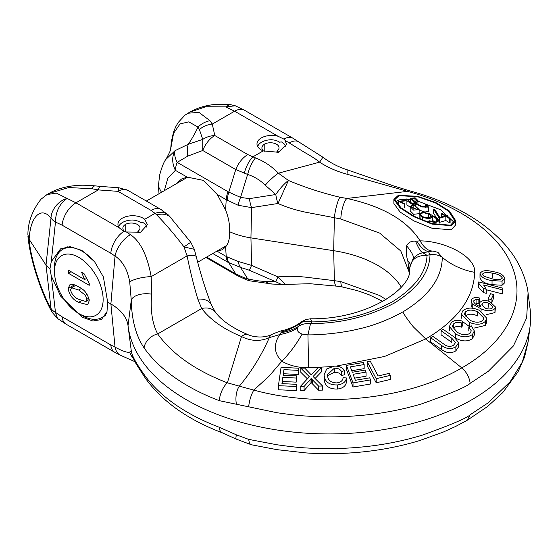 <?xml version="1.0" encoding="UTF-8"?>
<svg xmlns="http://www.w3.org/2000/svg" width="558" height="558" viewBox="0 0 558 558"><rect width="100%" height="100%" fill="white"/><g stroke="black" fill="none" stroke-linecap="round" stroke-linejoin="round"><path stroke-width="0.84" d="M395.552 201.787L399.089 199.841L405.764 199.262M406.538 199.29L410.507 199.631M416.68 200.685L440.611 209.773L454.247 222.496M399.089 195.663L417.816 196.779L435.386 202.896L448.576 211.168L454.686 220.584L450.508 225.209L431.801 223.549L414.21 216.316L400.972 207.785L394.911 199.478L399.089 195.663M126.408 231.982L122.258 230.273L119.335 227.859A14.745 8.516 180 0 1 117.94 224.239A14.745 8.516 180 0 1 127.043 216.371A14.745 8.516 180 0 1 143.113 218.22A14.745 8.516 180 0 1 144.71 219.301L147.438 224.588L140.595 232.219L126.408 231.982L130.419 234.66A19.663 10.149 125.9 0 0 115.039 256.024C122.795 261.332 127.691 270.009 129.728 282.055L131.269 300.26L128.026 325.684A201.564 116.371 180 0 0 128.089 326.214A201.564 116.371 180 0 0 186.567 399.849A201.564 116.371 180 0 0 399.249 426.661A201.564 116.371 180 0 0 530.1 326.214A201.564 116.371 180 0 0 530.1 308.916L528.063 293.117L526.661 317.872L513.374 345.988L488.327 371.279L470.164 383.318C466.976 386.61 450.906 393.432 421.96 403.776C403.685 409.244 384.922 412.983 365.678 414.985C345.228 417.077 325.391 417.426 306.154 416.031C299.995 415.759 290.237 414.643 276.887 412.704L219.301 400.672A14.745 6.619 -69.2 0 1 227.357 382.816C195.614 370.568 172.387 354.274 157.684 333.935C152.278 323.612 150.269 310.367 151.657 294.206A14.745 7.205 178.8 0 0 131.269 300.26C131.695 319.992 135.971 335.881 144.103 347.927A14.745 11.146 -35.3 0 1 157.684 333.935L201.682 308.532C210.533 319.957 223.8 329.29 241.495 336.516A17.207 8.056 -68 0 1 247.94 334.612L247.94 334.612C251.072 336.334 262.86 339.138 272.262 334.256L272.262 334.256A17.207 9.367 -115.9 0 0 269.34 337.604C261.43 355.474 251.435 371.663 239.347 386.164L227.357 382.816L241.495 336.516C251.002 341.294 260.286 341.656 269.34 337.604L279.746 334.57L281.434 332.017L283.283 330.434M81.838 317.021L60.655 296.159L51.266 275.924L49.962 268.789L51.266 261.688L60.55 248.875L70.008 246.65L81.838 250.382L94.616 261.779L103.39 276.935L107.659 302.108L106.976 311.824L101.354 319.553L92.935 321.024L81.838 317.021M386.073 299.562L379.656 295.496L340.826 281.609L334.381 280.667L333.684 250.688A98.32 56.77 180 0 1 377.766 265.385A98.32 56.77 180 0 1 401.251 287.119M212.772 253.52L228.041 262.33A19.663 11.355 -60 0 1 226.213 256.478L238.126 261.451L251.581 265.399L250.94 237.889L333.684 250.688L334.381 217.704L340.826 219.05L379.656 233.084L400.825 251.03L409.167 272.164L409.9 267.149A14.745 13.462 -172.5 0 1 409.99 266.166L409.99 266.166A14.745 13.462 -172.5 0 1 410.088 265.573L413.457 258.361A14.745 10.909 -135.9 0 0 412.16 261.395L409.9 267.149A101.675 58.702 180 0 1 409.788 269.312C411.748 289.037 365.895 319.65 310.548 318.778L311.706 321.917C340.959 321.631 367.813 314.942 392.267 301.857C414.936 287.733 426.521 272.234 427.023 255.341C419.965 255.229 415.006 257.245 412.16 261.395M128.026 325.684A58.995 34.059 180 0 0 128.005 325.53A58.995 34.059 180 0 0 110.889 303.977L115.039 347.139L110.791 344.935A19.663 11.355 -60 0 0 114.788 352.3L120.654 355.341A19.663 12.681 -65.3 0 1 115.039 347.139C122.795 351.31 127.691 352.935 129.728 352.007L131.269 350.843C131.695 355.223 135.971 363.119 144.103 374.523A14.745 11.146 144.7 0 0 145.645 378.589L136.124 363.935C133.285 357.992 133.285 359.826 131.297 351.045L128.089 326.214M261.311 149.976A14.745 8.516 180 0 1 256.987 143.957A14.745 8.516 180 0 1 278.01 136.25L283.757 139.033L285.082 140.372L286.484 144.313L278.512 152.271L263.195 150.897A14.745 8.516 180 0 1 261.311 149.976M176.37 183.708L181.496 179.048L187.111 177.102L203.182 180.332L217.278 194.526L225.606 209.961C228.564 217.515 229.903 224.762 229.61 231.703C229.91 238.175 228.578 243.239 225.606 246.894L222.3 249.719L217.278 251.323L226.213 256.478L225.606 246.894M244.258 173.245A19.663 8.161 -71.2 0 1 252.886 156.854L255.487 157.872A19.663 6.752 108 0 0 247.626 174.431L235.762 169.555L202.749 150.5L202.749 139.388C206.307 137.024 210.317 135.733 214.788 135.517L212.277 124.099A19.663 15.805 162.7 0 0 199.387 129.512L202.749 139.388L188.325 144.243L175.1 150.625C171.808 156.477 171.899 163.041 175.358 170.323L167.825 178.19L164.317 190.669M255.487 157.872C264.269 161.36 271.906 166.465 278.407 173.189L319.581 162.169C327.964 167.54 337.102 171.543 346.985 174.187L407.598 191.366L346.902 198.446L339.955 197.239A14.355 2.553 -78.1 0 0 334.381 217.704L305.533 212.193C295.056 209.913 285.884 207.011 278.01 203.482L251.581 207.618L238.126 205.253A19.663 6.326 -64.3 0 1 240.575 197.393L249.37 198.648A19.663 7.331 81.1 0 0 251.581 207.618L250.94 237.889A58.995 34.059 180 0 1 229.61 231.703M238.126 205.253L226.213 199.68A19.663 11.355 -60 0 1 228.041 191.715L177.186 162.357C174.856 157.781 174.166 153.869 175.1 150.625L165.935 159.337C163.989 161.59 161.876 166.891 159.602 175.254L158.374 186.379L161.471 192.308M265.245 281.309C260.279 281.309 254.413 280.451 247.626 278.735A19.663 7.638 104.2 0 0 250.075 280.876L272.569 284.057A19.663 14.327 -90.1 0 1 265.245 281.309L275.798 281.769L281.462 284.447L285.243 284.399L278.01 276.914C286.638 276.036 295.81 276.119 305.533 277.152L334.381 280.667A14.355 3.599 95.9 0 0 336.607 286.142L342.675 287.049A14.355 3.78 -78.9 0 1 340.826 281.609M249.37 270.253L251.581 265.399L278.01 276.914L275.798 281.769L249.37 270.253L240.575 267.421A19.663 9.723 101 0 1 238.126 261.451M228.041 262.33L240.575 267.421L247.626 278.735L244.258 277.758L235.762 273.922L228.822 262.797A19.663 10.288 -58.8 0 1 227.413 257.175M339.955 197.239C322.14 193.019 304.975 187.425 288.437 180.457C284.036 183.903 279.823 188.59 275.798 194.512L265.245 185.2C260.279 180.248 254.413 176.656 247.626 174.431L240.575 197.393L228.822 192.126L235.762 169.555A19.663 11.355 -60 0 1 247.808 154.58L214.788 135.517A19.663 11.355 120 0 0 202.749 150.5L187.858 156.08A19.663 11.362 -109.6 0 1 188.325 144.243A127.817 99.254 -90.6 0 0 198.02 127.084L199.387 129.512M283.757 139.033A19.663 11.355 -60 0 1 293.117 138.321L322.733 157.098A14.745 0.725 -52.5 0 1 319.581 162.169C317.265 159.79 307.137 153.785 304.682 152.501L285.082 140.372M144.103 374.523A199.848 115.38 0 0 0 187.781 412.453A199.848 115.38 0 0 0 219.301 427.275L236.459 434.877L248.729 439.39L276.887 444.754C290.237 446.63 299.988 447.69 306.154 447.935C325.391 449.225 345.228 448.792 365.678 446.63C384.922 444.559 403.685 440.778 421.96 435.275C450.906 424.875 466.976 418.04 470.164 414.761L488.334 402.716L510.249 381.609L522.316 362.079L528.07 341.956L530.1 326.214M298.774 141.913A19.663 9.877 124.7 0 0 289.135 143.022M346.985 174.187A14.745 2.727 -71.7 0 0 346.504 169.562A14.745 2.727 -71.7 0 0 346.504 169.555L394.171 186.114L409.656 190.808C438.588 198.648 463.203 210.066 483.514 225.048C495.316 234.137 504.139 242.73 509.991 250.828C519.554 262.553 527.164 281.644 528.07 293.131L528.07 293.131M235.295 105.783L229.819 104.492L225.697 106.885L205.93 106.718L189.797 112.137L187.927 113.218L198.969 112.381L209.947 120.688L212.277 124.099L234.618 111.202A19.663 11.355 120 0 1 244.453 110.226L235.295 105.783L225.697 106.885L234.618 111.202L278.01 136.25M187.927 113.218L184.844 115.283L178.135 122.551L175.547 127.126L173.545 132.1L171.355 141.523L170.65 149.23L173.559 133.334L180.074 123.897L188.799 121.867L198.02 127.084A19.663 16.217 -29 0 1 209.947 120.688M205.93 257.475L237.973 275.973A19.663 11.355 -60 0 1 235.762 273.922L206.6 257.085M249.37 198.648L275.798 194.512A19.663 7.331 81.1 0 0 278.01 203.482L288.437 180.457L278.407 173.189A19.663 4.75 -44.9 0 0 265.245 185.2M250.075 280.876L246.545 279.83A19.663 8.161 -71.2 0 1 244.258 277.758M248.729 439.39A14.745 5.196 102.7 0 0 251.4 444.768L236.397 439.167A14.745 2.888 -62.2 0 1 236.459 434.877M219.301 427.275A14.745 6.619 110.8 0 0 222.126 432.729L222.126 432.729C188.039 419.776 162.545 401.725 145.645 378.589M409.9 266.85L409.167 272.164L407.856 261.144C406.315 256.289 405.917 251.163 406.649 245.771C408.498 242.311 411.476 240.798 415.577 241.216L420.104 240.847C445.298 241.147 475.904 256.603 474.712 272.339C473.686 298.139 457.358 320.355 425.726 338.971L461.808 367.896C504.809 343.456 525.001 306.37 514.058 271.976C503.86 237.324 463.252 206.425 407.598 191.366A14.745 4.917 -74.9 0 1 409.656 190.808M236.459 404.404A14.745 7.317 -87.9 0 1 239.347 386.164L253.799 390.091A14.745 4.59 106.1 0 0 248.729 406.51M470.164 383.318C469.355 377.222 466.572 372.088 461.808 367.896C409.007 399.089 321.931 408.861 253.799 390.091L269.026 376.252L281.79 361.242C273.992 353.326 273.308 344.432 279.746 334.57A63.912 45.17 -158.7 0 0 297.47 328.202C296.793 330.699 298.342 332.666 302.108 334.103L307.932 334.877L308.644 367.778C298.579 367.813 289.623 365.636 281.79 361.242A63.912 28.151 118.3 0 0 302.108 334.103M340.826 219.05A14.355 3.78 -78.9 0 1 346.902 198.446C382.718 206.293 407.124 220.424 420.104 240.847A63.912 23.896 91.4 0 0 432.255 251.072L422.825 252.76C419.246 253.478 416.129 255.341 413.457 258.361A63.912 10.211 -140.5 0 0 406.649 245.771M196.116 257.35A19.663 3.564 166.1 0 0 196.256 256.68C201.187 275.98 206.327 292.225 211.684 305.421L215.367 312.145A17.207 12.855 142.7 0 0 201.682 308.532L197.832 299.144C193.933 286.303 190.355 271.886 187.097 255.892L183.994 246.887C174.368 234.283 165.273 223.625 156.7 214.907L155.019 213.351L144.71 219.301M455.719 220.752L455.719 224.881L451.234 229.805L431.997 228.236L413.799 220.842L400.114 212.054L393.878 203.517L393.878 199.339L400.121 207.897L413.827 216.706L432.011 224.107L451.234 225.676L455.719 220.752L449.455 211.064L435.833 202.554L417.607 196.311L398.363 195.3L393.878 199.339M502.402 293.913L502.402 289.818L483.598 284.964L486.241 289.239L486.241 293.334L483.381 292.601L478.422 287.091L478.722 281.923L502.856 288.158L502.402 293.913L486.241 289.748M488.18 301.041L488.18 298.669L490.496 293.668L493.398 294.603L493.398 298.697L491.661 302.443M472.249 303.852L472.249 307.946L471.119 305.372L471.119 301.278L471.629 299.576C473.093 297.533 475.751 297.03 479.615 298.056L479.615 302.15L478.855 303.796L476.079 303.496L476.079 299.402L473.888 300.539L473.819 302.164C475.249 304.25 477.627 305.812 480.947 306.858L479.441 303.915L479.831 302.548C481.917 300.302 485.181 299.953 489.631 301.515L495.427 306.963L494.974 308.483C491.8 311.378 487.169 311.51 481.073 308.874L472.249 303.852L471.119 301.278M495.427 306.963L494.974 312.578L486.646 314.607M453.759 323.724L452.273 326.486L457.281 332.24C461.961 335.17 466.202 335.518 470.01 333.286L471.287 330.873L468.804 326.939L471.273 325.83L474.321 330.95L474.321 335.037L472.452 338.58C467.646 341.887 461.975 341.677 455.447 337.946L455.447 333.858L449.406 326.465L451.499 322.364C454.345 320.09 458.09 319.713 462.749 321.241L462.749 325.328L461.612 327.176C458.39 326.046 455.774 326.256 453.759 327.811L453.759 323.724C455.767 322.168 458.383 321.959 461.612 323.089L462.749 321.241M451.799 338.246L451.799 342.34L441.078 334.814L441.078 330.72L443.178 329.325L453.912 336.858L458.648 342.668L455.872 346.741C451.227 349.587 446.414 349.113 441.427 345.318L430.692 337.792L432.792 336.341L443.512 343.861C446.812 346.609 450.132 347.097 453.473 345.318L455.558 342.514L451.799 338.246L441.078 330.72M458.641 342.668L458.641 346.762L455.872 350.836C451.227 353.674 446.414 353.2 441.427 349.406L430.692 341.88L430.692 337.792M485.425 325.412L485.425 321.317C481.533 324.826 476.162 325.161 469.292 322.315L461.417 314.14L462.694 310.939C466.711 307.409 472.201 307.172 479.148 310.227L486.653 318.102L486.653 322.189L485.425 325.412L474.44 328.02M469.292 322.315L469.292 326.409L462.749 321.75M504.844 282.627L504.85 278.226L504.844 282.627L502.054 285.257L492.044 284.671C485.279 283.771 481.268 281.448 480.006 277.703M129.728 352.007A14.745 14.473 57.3 0 0 133.362 358.327M124.141 231.186A19.663 11.355 120 0 0 110.791 253.269L115.039 256.024L110.889 303.977L107.659 302.108M151.657 294.206L151.169 276.635A14.745 3.376 170.4 0 0 129.728 282.055M194.351 249.342L183.994 246.887L190.766 242.27L194.351 249.342L196.256 256.68A19.663 3.564 166.1 0 0 187.097 255.892L151.169 276.635C148.498 261.841 142.876 242.897 130.419 234.66M310.548 318.778L305.986 319.525L301.634 321.75L298.565 326.346C301.627 324.191 305.617 323.284 310.534 323.633L307.932 334.877C323.8 334.995 344.279 332.47 357.943 329.115C372.87 325.886 387.831 320.159 402.827 311.936C404.662 315.472 408.17 320.459 413.373 326.897L425.726 338.971L384.553 356.464L336.16 366.139M331.585 366.592L308.644 367.778M296.772 384.329L296.465 390.586L278.421 389.784L278.421 385.669L281.051 367.352L298.53 368.203L298.216 370.359L283.945 369.647L283.136 375.248L296.5 375.89L296.193 378.038L282.829 377.403L281.936 383.632L296.772 384.329L296.465 386.485L278.421 385.669M298.53 368.203L298.216 374.467L283.945 373.755L283.722 375.276M296.5 375.89L296.193 382.146L282.829 381.512L282.522 383.653M315.082 378.505L321.429 371.837L321.429 367.736L313.08 376.51L322.573 386.01L322.573 390.112L318.576 390.181L311.169 382.586L304.075 390.565L300.19 390.705L300.19 386.596L304.075 386.464L304.075 390.565M307.402 378.861L300.832 372.319L300.832 368.21L304.682 368.092L311.252 374.864L317.921 367.785L321.429 367.736M334.298 372.36L334.298 368.259L327.476 374.606L327.637 376.218C328.174 380.556 331.264 382.781 336.906 382.907C340.805 382.335 342.863 380.584 343.093 377.654L346.42 377.982L346.42 382.077C345.855 385.996 342.905 388.312 337.576 389.031C329.883 389.247 325.467 386.457 324.331 380.675L324.142 374.676L326.709 368.971L333.97 366.201C338.887 365.853 342.417 367.331 344.565 370.631L344.565 374.725L341.517 375.555C340.115 373.218 337.716 372.151 334.298 372.36L328.411 375.206M370.498 379.9L370.498 383.995L353.026 387.001L346.448 369.466L346.448 365.364L363.377 362.491L364.158 364.555L350.326 366.885L352.335 372.256L365.288 370.059L366.062 372.109L353.109 374.313L355.348 380.284L369.724 377.836L370.498 379.9L353.026 382.907L353.026 387.001M364.158 364.555L364.158 368.65L351.763 370.728M366.062 372.109L366.062 376.204L354.553 378.157M390.307 379.454L376.211 382.802L367.185 365.818L367.185 361.724L370.17 361.005L378.129 375.98L389.24 373.365L390.307 375.36L390.307 379.454M281.434 332.017A63.912 57 24.2 0 0 300.943 322.754C304.11 321.017 307.702 320.738 311.706 321.917L310.534 323.633C341.022 323.5 368.957 316.637 394.346 303.057C417.879 288.402 429.758 272.269 429.995 254.664L428.446 251.491A63.912 17.835 77.3 0 1 416.714 241.112M402.827 311.936C428.816 296.242 441.971 278.051 442.292 257.364C439.181 255.118 435.087 254.218 429.995 254.664L427.023 255.341L422.825 252.76A63.912 8.935 -102 0 1 415.577 241.216M410.158 265.162A63.912 12.534 9.6 0 0 407.856 261.144M211.684 305.421A17.207 11.83 158.5 0 0 197.832 299.144M483.381 292.601L483.381 288.5L478.422 282.99M486.241 289.239L483.381 288.5M502.856 288.158L502.402 289.818M493.398 294.603L491.089 299.604L491.089 302.136M491.089 299.604L488.18 298.669M481.073 311.211L481.073 308.874M494.974 312.578L494.974 308.483M473.888 302.303L473.888 300.539M478.855 303.796L478.855 299.709L476.079 299.402M479.615 298.056L478.855 299.709M468.804 326.939L468.804 331.034M461.612 327.176L461.612 323.089M472.452 338.58L472.452 334.486C467.646 337.799 461.975 337.59 455.447 333.858M474.321 330.95L472.452 334.486M455.872 350.836L455.872 346.741M433.085 251.121L437.89 252.314L442.292 257.364A63.912 52.836 -178.4 0 0 474.712 272.339M433.008 251.114L432.255 251.072M486.653 318.102L485.425 321.317M502.054 285.257L502.054 281.155L504.844 278.526C503.574 274.829 499.563 272.527 492.819 271.627C486.116 269.863 481.847 270.518 480.006 273.601C481.268 277.347 485.279 279.677 492.044 280.569L502.054 281.155M492.044 280.569L492.044 284.671M479.992 277.996L480.006 273.601M51.266 275.924L55.479 312.41A19.663 12.22 173.4 0 1 51.008 308.414L52.096 312.264L57.46 318.444L66.116 324.205A19.663 11.355 120 0 1 62.119 316.832L55.479 312.41L57.46 318.444M49.962 268.789L46.014 265.106L29.155 239.34L27.9 234.765C27.893 222.307 32.259 210.464 40.992 199.227L47.025 194.568L56.323 193.096L75.951 202.805A19.663 11.355 120 0 0 62.119 225.167L110.791 253.269M51.266 261.688L55.479 222.063C55.619 211.761 59.427 203.928 66.911 198.557C57.99 200.81 51.127 210.394 51.008 218.066A19.663 10.358 6.1 0 0 55.479 222.063L62.119 225.167M296.465 390.586L296.465 386.485M282.829 381.512L282.829 377.403M296.193 382.146L296.193 378.038M283.945 373.755L283.945 369.647M298.216 374.467L298.216 370.359M310.039 383.988L310.039 379.886L304.075 386.464M311.169 382.586L311.169 378.477L310.039 379.886M312.271 383.785L312.271 379.677L311.169 378.477M318.576 390.181L318.576 386.08L312.271 379.677M322.573 386.01L318.576 386.08M300.19 386.596L309.39 376.741L300.832 368.21M341.517 375.555L341.517 371.454L344.565 370.631M334.298 368.259C337.695 368.043 340.094 369.11 341.517 371.454M324.331 380.675L324.142 374.676M337.576 389.031L337.576 384.929C329.883 385.146 325.467 382.356 324.331 376.573M346.42 377.982C345.855 381.895 342.905 384.211 337.576 384.929M353.026 382.907L346.448 365.364M376.211 382.802L376.211 378.708L390.307 375.36M376.211 378.708L367.185 361.724M488.801 303.189L492.881 306.837L492.644 307.646C491.068 309.188 488.689 309.39 485.502 308.246L481.847 304.738L482.126 303.796C483.535 302.269 485.76 302.066 488.801 303.189L488.801 307.284M477.69 311.901L483.8 318.011L482.928 320.194C479.922 322.747 475.869 322.88 470.778 320.599L464.34 314.3L465.205 312.068C468.343 309.53 472.507 309.474 477.69 311.901L477.69 315.988C472.507 313.568 468.343 313.624 465.205 316.163L465.205 312.068M492.672 273.343C497.59 273.859 500.826 275.422 502.388 278.037C500.47 279.983 497.066 280.242 492.191 278.819L484.058 276.322L482.475 274.111C484.393 272.164 487.79 271.906 492.672 273.343L492.672 277.445M171.515 218.38A19.663 13.901 140.7 0 0 171.348 218.171A19.663 13.901 140.7 0 0 156.7 214.907M190.759 242.263L168.774 215.353A19.663 13.831 134.4 0 0 155.019 213.351L151.078 210.422A19.663 11.355 -60 0 1 160.913 209.445L160.913 209.445A19.663 11.355 -60 0 1 163.124 211.496M281.002 332.721A63.912 49.271 -146.2 0 0 298.565 326.346L297.47 328.202M482.126 303.796L482.126 305.756M92.035 188.764A19.663 5.224 -84.1 0 1 95.209 185.87L100.314 186.407A19.663 2.839 95.9 0 0 98.292 189.908L92.035 188.764L68.808 187.53L48.895 193.486L46.733 194.742M119.335 227.859L75.951 202.805L98.292 189.908L118.066 191.359L118.875 187.767L127.901 190.383A19.663 11.355 120 0 0 118.066 191.359L151.078 210.422M428.593 207.123L426.389 204.674L425.545 204.8L427.561 206.976L421.416 206.293L415.815 203.217L417.928 200.51L415.11 197.776L410.507 198.313L414.622 203.084L412.976 204.158L406.273 198.913L405.715 199.394L405.91 200.406L398.433 201.34L404.125 203.879L404.438 203.531L399.465 201.48L406.908 200.754L412.453 204.472L410.207 206.718L413.624 210.129L419.142 209.515L413.736 204.584L415.291 203.565L421.862 206.976L428.593 207.123L428.593 211.273L424.917 212.047L419.79 210.268M419.142 209.515L419.142 213.665L413.631 214.293L410.207 210.882L410.207 206.718M411.448 208.036L406.908 204.919L406.908 200.754M404.438 203.531L404.438 207.695L404.125 203.879M436.67 218.136L433.573 213.247L433.573 209.097L439.299 218.269L445.835 216.364L449.385 218.534L450.111 218.317L450.111 222.454L449.385 222.67L445.835 220.508L439.299 222.405L439.069 222.035M435.449 222.182L432.352 220.298M425.545 204.8L425.545 207.59M405.715 199.394L405.715 200.81M415.291 203.565L415.291 205.525M439.299 218.269L439.299 222.405M445.835 216.364L445.835 220.508M449.385 218.534L449.385 222.67M450.111 218.317L446.567 216.155L447.725 215.82L447.725 216.86M447.725 215.82L447 215.374L445.835 215.716L442.292 213.588L441.559 213.791L441.559 216.95M441.559 213.791L445.11 215.925L439.788 217.467L434.563 209.117L433.573 209.097M420.927 219.545L420.927 216.176L422.413 217.069L422.413 220.187M422.413 217.069C428.377 219.217 431.655 218.889 432.248 216.092L432.352 220.752M432.248 216.092L436.572 218.736L438.037 220.591L434.975 222.21L429.479 220.794L428.753 221.01L428.753 222.579M420.927 216.176L419.156 214.007L422.831 212.173L429.479 213.777L437.305 218.52L439.069 220.766L435.373 222.719L428.753 221.01M413.136 204.925C416.226 206.516 417.754 208.127 417.733 209.759L411.448 206.962L413.136 204.925L413.136 209.083M417.872 209.215L417.733 209.759M414.999 198.278L416.68 200.308L415.089 202.673L411.637 198.683L414.999 198.278L414.999 202.442M430.169 214.837L431.32 216.441L428.453 218.011L423.076 216.825L420.188 214.174L423.236 212.647L428.746 213.986L430.169 214.837L430.169 217.69M103.139 299.5A34.415 19.872 60 0 1 78.804 313.547A34.415 19.872 60 0 1 54.475 271.404A34.415 19.872 60 0 1 78.804 257.357A34.415 19.872 60 0 1 103.139 299.5M94.644 261.821A39.332 22.704 60 0 0 62.615 249.384A39.332 22.704 60 0 0 54.475 267.387L54.475 271.404M106.536 313.164A39.332 22.704 60 0 1 101.947 317.502A39.332 22.704 60 0 1 82.284 315.556L78.804 313.547M70.12 284.322C72.735 284.057 75.581 284.922 78.664 286.917C84.467 289.511 87.99 294.122 89.238 300.734L87.634 304.717L78.664 302.352C72.868 299.751 69.345 295.147 68.111 288.542L70.12 284.322M89.238 285.298L68.376 273.253L68.376 270.17L84.628 279.551L81.552 272.22L84.021 273.643L89.238 283.311L89.238 285.298M89.224 300.176L88.61 299.904M81.454 300.741L78.664 302.352M75.121 285.689L75.079 285.11M74.465 284.873L68.111 288.542M85.402 295.287L78.671 290.007L71.543 287.754L70.517 289.93C71.863 294.554 74.584 297.672 78.671 299.269L85.841 301.508L86.825 299.311L85.402 295.287L87.201 294.24M81.238 288.521L78.671 290.007M88.924 298.105L86.825 299.311M71.054 271.711L68.376 273.253M86.169 278.658L84.628 279.551M257.74 146.412L257.691 146.552A14.257 8.231 180 0 1 257.74 146.412A14.257 8.231 180 0 1 271.446 139.744A12.29 7.094 180 0 1 278.965 141.788A12.29 7.094 180 0 1 279.795 142.318A2.455 1.416 180 0 1 281.371 141.906A14.257 8.231 180 0 1 281.818 142.151A14.257 8.231 180 0 1 285.738 146.412A14.257 8.231 180 0 1 285.891 146.97M277.821 152.432A9.835 5.678 0 0 0 278.693 151.985L276.949 150.981A8.628 4.98 0 0 0 279.035 147.737A8.628 4.98 0 0 0 274.006 143.211A8.628 4.98 0 0 0 264.785 143.957A9.835 5.678 0 0 0 261.904 147.975A9.835 5.678 0 0 0 263.404 150.981M264.785 143.957L264.785 151.483M276.949 150.981L276.949 152.592M118.687 226.694L118.645 226.834A14.257 8.231 180 0 1 118.687 226.694A14.257 8.231 180 0 1 132.392 220.019A12.29 7.094 180 0 1 139.912 222.07A12.29 7.094 180 0 1 140.742 222.6A2.455 1.416 180 0 1 142.325 222.189A14.257 8.231 180 0 1 142.771 222.433A14.257 8.231 180 0 1 146.684 226.694A14.257 8.231 180 0 1 146.838 227.246M138.775 232.714A9.835 5.678 0 0 0 139.639 232.268L137.903 231.263A8.628 4.98 0 0 0 139.988 228.013A8.628 4.98 0 0 0 134.959 223.486A8.628 4.98 0 0 0 125.738 224.239A9.835 5.678 0 0 0 122.858 228.25A9.835 5.678 0 0 0 124.371 231.277M125.738 224.239L125.738 231.765M137.903 231.263L137.903 232.874M219.301 400.672A199.848 115.38 180 0 1 187.781 385.85A199.848 115.38 180 0 1 144.103 347.927M187.111 177.102L175.358 170.323A19.663 11.355 -60 0 1 177.186 162.357L187.858 156.08M217.278 194.526L226.213 199.68L225.606 209.961M228.041 191.715L228.822 192.126A19.663 11.606 -64.6 0 0 227.413 200.322M263.195 150.897L252.886 156.854L247.808 154.58M470.164 414.761L467.179 420.286L455.691 426.417L443.429 431.997L420.223 440.388C402.723 445.765 384.302 449.518 364.96 451.666C345.402 453.814 325.746 454.24 306 452.922L276.991 449.664L251.4 444.768M62.119 316.832L110.791 344.935M441.427 349.406L441.427 345.318M46.014 265.106L51.008 308.414C41.194 291.639 30.209 256.917 29.155 239.34C30.209 216.483 41.194 205.797 51.008 218.066L46.014 265.106M436.572 218.736L436.572 221.979M428.746 213.986L428.746 217.99M244.453 110.226L293.117 138.321M159.03 193.724L158.374 186.379M322.733 157.098C330.036 162.629 337.96 166.779 346.504 169.562M165.935 159.344C169.458 152.892 171.069 149.328 170.783 148.658M285.243 284.399L310.102 283.722L336.607 286.142M528.035 342.207L524.583 357.029L518.047 371.788L502.786 392.567L487.532 406.552L467.192 420.272M236.397 439.167L222.126 432.729M189.79 112.144C197.567 107.764 206.146 105.19 215.528 104.437L229.819 104.492M237.973 275.973L246.545 279.83M382.907 301.439L368.873 294.652L357.483 290.683L342.675 287.049M409.886 266.919L410.381 264.22M215.367 312.145C221.7 320.641 232.56 328.132 247.94 334.612M301.634 321.75C295.921 325.921 289.672 328.829 282.871 330.496C281.351 330.65 277.814 331.898 272.262 334.256M272.569 284.057L281.462 284.447M120.654 355.341L134.924 361.675M479.441 303.998L479.441 306.258M449.406 326.465L449.406 330.559M461.417 314.14L461.417 318.227M114.788 352.3L66.116 324.205M52.096 312.264C40.936 292.504 29.895 258.738 27.907 235.929M127.901 190.383L160.913 209.445L168.774 215.353M100.314 186.407L118.875 187.767M48.888 193.486C54.67 190.034 61.966 187.586 70.775 186.128C78.594 185.221 81.517 184.747 95.209 185.87M410.507 202.484L410.507 198.313M417.928 204.667L417.928 200.51M398.426 205.511L398.426 201.34M439.069 224.895L439.069 220.766M419.156 218.157L419.156 214.007M101.947 317.502L105.399 315.507M197.671 262.239L226.583 245.548M146.356 201.04L188.011 176.991M62.615 249.384L67.218 246.734M85.841 301.508L89.175 299.576M71.543 287.754L75.679 285.368M285.738 146.412L285.905 146.928M146.684 226.694L146.859 227.204"/></g></svg>
